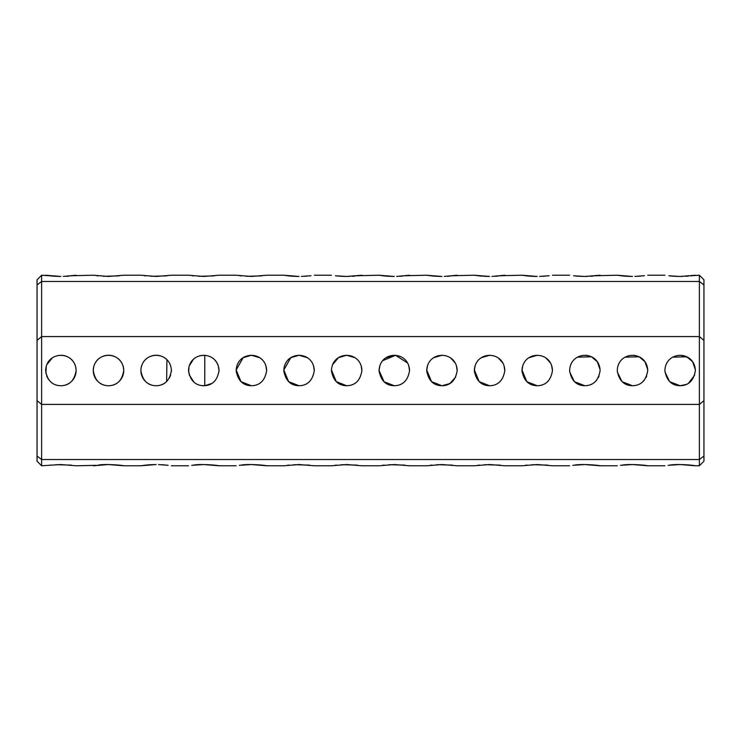 <?xml version="1.0" encoding="UTF-8"?>
<svg xmlns="http://www.w3.org/2000/svg" width="741" height="741" viewBox="0 0 741 741"><rect width="100%" height="100%" fill="white"/><g stroke="black" fill="none" stroke-linecap="round" stroke-linejoin="round"><path stroke-width="1.11" d="M703.95 340.378L699.374 336.581L41.626 336.581L41.626 404.419L699.374 404.419L703.95 400.622L703.95 284.952L699.374 281.469L41.626 281.469L37.05 284.952L37.05 400.622L41.626 404.419L41.626 459.531L699.374 459.531L699.374 275.226L692.103 275.698M664.89 370.5C666.474 380.439 671.559 385.524 680.136 385.746C688.695 385.533 693.78 380.448 695.373 370.5C694.549 350.326 665.733 350.308 664.89 370.5M617.253 370.5C618.846 380.439 623.922 385.524 632.499 385.746C641.058 385.533 646.143 380.448 647.736 370.5C646.912 350.326 618.096 350.308 617.253 370.5M569.616 370.5C571.209 380.439 576.285 385.524 584.862 385.746C593.421 385.533 598.506 380.448 600.108 370.5C599.274 350.326 570.459 350.308 569.616 370.5L569.616 370.444M521.979 370.5C523.572 380.439 528.648 385.524 537.225 385.746C545.784 385.533 550.869 380.448 552.471 370.5C551.637 350.317 522.813 350.317 521.979 370.5L522.794 365.6M474.342 370.5C475.935 380.439 481.02 385.524 489.588 385.746C498.156 385.533 503.232 380.448 504.834 370.5C504 350.317 475.185 350.317 474.342 370.5M426.714 370.5C428.298 380.439 433.383 385.524 441.951 385.746C450.519 385.533 455.595 380.448 457.197 370.5C456.363 350.317 427.548 350.317 426.714 370.5L427.52 365.6M379.883 365.6L379.077 370.5C380.661 380.439 385.746 385.524 394.314 385.746C402.882 385.533 407.958 380.448 409.56 370.5C408.726 350.317 379.911 350.317 379.077 370.5L384.07 381.782L394.314 385.746C402.937 385.477 408.022 380.402 409.56 370.5L409.56 370.444M188.529 370.5C190.122 380.439 195.198 385.524 203.775 385.746C212.334 385.533 217.419 380.448 219.021 370.5C218.187 350.317 189.363 350.317 188.529 370.5M140.892 370.5C142.485 380.439 147.561 385.524 156.138 385.746C164.697 385.533 169.782 380.448 171.384 370.5C170.55 350.317 141.735 350.317 140.892 370.5M93.264 370.5C94.848 380.439 99.924 385.524 108.501 385.746C117.059 385.533 122.145 380.448 123.747 370.5C122.913 350.317 94.098 350.317 93.264 370.5M45.627 370.5C47.211 380.439 52.296 385.524 60.864 385.746C69.432 385.533 74.508 380.448 76.11 370.5C75.276 350.317 46.461 350.317 45.627 370.5M331.44 370.5C333.024 380.439 338.109 385.524 346.686 385.746C355.245 385.533 360.33 380.448 361.923 370.5C361.099 350.317 332.274 350.317 331.44 370.5M283.803 370.5C285.396 380.439 290.472 385.524 299.049 385.746C307.608 385.533 312.693 380.448 314.286 370.5C313.462 350.317 284.637 350.317 283.803 370.5M236.166 370.5C237.759 380.439 242.835 385.524 251.412 385.746C259.971 385.533 265.056 380.448 266.658 370.5C265.824 350.317 237 350.317 236.166 370.5M37.05 340.378L41.626 336.581L41.626 281.469L45.627 281.469M669.845 381.745L680.136 385.746C688.75 385.477 693.835 380.402 695.373 370.5M695.354 369.648L692.603 361.738L686.787 356.791L672.754 357.162M664.964 372.01L669.558 381.476M622.208 381.745L632.499 385.746C641.122 385.477 646.198 380.402 647.736 370.5L647.736 370.444M647.717 369.648L644.966 361.738L639.159 356.791L625.117 357.162M617.327 372.01L621.921 381.476M574.571 381.745L584.862 385.746C593.485 385.477 598.561 380.402 600.108 370.5L600.108 370.444M600.08 369.648L597.329 361.738L591.522 356.791L577.48 357.162M569.69 372.01L574.284 381.476M526.934 381.745L537.225 385.746C545.848 385.477 550.924 380.402 552.471 370.5L552.471 370.444M533.242 355.782L537.244 355.254L528.87 357.746M522.053 372.01L526.647 381.476M479.297 381.745L489.588 385.746C498.211 385.477 503.296 380.402 504.834 370.5L504.834 370.444M485.605 355.782L489.606 355.254L481.233 357.746M475.157 365.6L474.342 370.444M474.425 372.01L479.01 381.476M431.67 381.745L441.951 385.746C450.574 385.477 455.659 380.402 457.197 370.5L457.197 370.444M437.968 355.782L441.969 355.254L433.596 357.746M426.788 372.01L431.382 381.476M394.332 355.254L385.968 357.746M379.151 372.01L383.745 381.476M384.033 381.745L394.314 385.746M201.228 385.533L204.729 385.709L211.657 383.542M218.975 371.704L218.891 368.573M217.308 363.479L216.937 362.821M204.729 385.709L204.785 355.291M204.238 355.263L199.894 355.763M193.382 359.348L189.233 365.924M188.992 366.795L188.659 372.445M189.094 374.603L193.883 382.097M167.003 359.802L166.623 359.431A15.246 15.246 0 0 0 141.976 364.859A15.246 15.246 0 0 0 166.623 381.569L166.892 381.309M169.356 378.105L170.662 375.131M171.347 371.547L171.328 369.259M170.097 364.368L169.485 363.136M166.92 359.718L166.623 381.569M52.315 357.884L46.803 364.628M46.285 366.045L45.896 373.381M46.637 375.965L48.424 379.309M336.395 381.745L346.686 385.746C355.3 385.477 360.385 380.402 361.923 370.5M354.948 357.69L346.649 355.254L338.359 357.727M336.905 358.801L336.257 359.385M331.514 372.01L336.108 381.476M288.758 381.745L299.049 385.746C307.672 385.477 312.748 380.402 314.286 370.5M307.311 357.69L299.012 355.254L290.722 357.727M289.268 358.801L288.62 359.385M283.877 372.01L288.471 381.476M241.121 381.745L251.412 385.746C260.035 385.477 265.111 380.402 266.658 370.5M259.674 357.69L251.375 355.254L243.094 357.727M241.64 358.801L240.982 359.385M236.24 372.01L240.834 381.476M49.619 275.782L41.626 275.226L41.626 281.469M76.11 281.469L93.264 281.469M123.747 281.469L140.892 281.469M171.384 281.469L188.529 281.469M219.021 281.469L236.166 281.469M266.658 281.469L283.803 281.469M314.286 281.469L331.44 281.469M361.923 281.469L379.077 281.469M409.56 281.469L426.714 281.469M457.197 281.469L474.342 281.469M504.834 281.469L521.979 281.469M552.471 281.469L569.616 281.469M600.108 281.469L617.253 281.469M647.736 281.469L664.89 281.469M695.373 281.469L699.374 281.469M668.891 275.782L680.136 276.458L695.373 275.226M691.742 275.745L690.621 275.874M688.509 276.087L685.684 276.291M682.507 276.43L680.118 276.458M679.173 276.449L674.301 276.273M673.764 276.245L672.985 276.189M672.754 276.171L669.262 275.828M634.87 276.43L644.466 275.698M644.105 275.745L642.984 275.874M640.872 276.087L638.047 276.291M632.49 276.458L617.253 275.226L596.829 275.698M631.536 276.449L626.58 276.273M626.173 276.245L625.358 276.189M625.117 276.171L621.597 275.828M621.254 275.782L617.253 275.226M573.617 275.782L584.862 276.458L600.108 275.226M596.468 275.745L595.347 275.874M593.245 276.087L590.382 276.291M587.243 276.43L584.853 276.458M583.899 276.449L579.036 276.273M578.536 276.245L577.721 276.189M577.48 276.171L573.988 275.828M539.605 276.43L549.192 275.698M548.831 275.745L547.719 275.874M545.608 276.087L542.773 276.291M537.216 276.458L521.979 275.226L501.564 275.698M536.271 276.449L531.316 276.273M530.908 276.245L530.084 276.189M529.852 276.171L526.323 275.828M525.98 275.782L521.979 275.226M491.968 276.43L504.834 275.226M501.194 275.745L500.073 275.874M497.971 276.087L495.108 276.291M489.579 276.458L474.342 275.226L453.927 275.698M488.634 276.449L483.762 276.273M482.215 276.171L478.714 275.828M478.343 275.782L474.342 275.226M444.331 276.43L457.197 275.226M453.557 275.745L452.436 275.874M450.333 276.087L447.499 276.291M441.942 276.458L426.714 275.226L406.29 275.698M440.997 276.449L436.041 276.273M435.588 276.245L434.81 276.189M434.578 276.171L431.077 275.828M430.706 275.782L426.714 275.226M396.694 276.43L409.56 275.226M405.929 275.745L404.808 275.874M402.696 276.087L399.862 276.291M394.305 276.458L379.077 275.226L358.653 275.698M393.397 276.449L388.404 276.273M387.997 276.245L387.173 276.189M386.941 276.171L383.449 275.828M383.069 275.782L379.077 275.226M335.441 275.782L346.686 276.458L361.923 275.226M358.292 275.745L357.171 275.874M355.059 276.087L352.234 276.291M349.057 276.43L346.668 276.458M345.723 276.449L340.851 276.273M340.314 276.245L339.535 276.189M339.304 276.171L335.812 275.828M301.42 276.43L311.016 275.698M310.655 275.745L309.534 275.874M307.422 276.087L304.597 276.291M299.04 276.458L283.803 275.226L266.658 275.226L251.412 276.458L236.166 275.226L219.021 275.226L203.775 276.458L188.529 275.226L171.384 275.226L156.138 276.458L140.892 275.226L123.747 275.226L108.501 276.458L93.264 275.226L72.84 275.698M298.086 276.449L293.13 276.273M292.723 276.245L291.908 276.189M291.667 276.171L288.147 275.828M287.804 275.782L283.803 275.226M261.99 275.865L246.327 276.319M241.214 275.902L239.704 275.726M214.353 275.865L198.69 276.319M193.577 275.902L192.067 275.726M166.716 275.865L151.053 276.319M145.94 275.902L144.43 275.726M119.079 275.865L103.416 276.319M98.303 275.902L96.802 275.726M63.244 276.43L76.11 275.226M72.479 275.745L71.358 275.874M69.246 276.087L66.412 276.291M60.855 276.458L45.627 275.226M59.947 276.449L54.954 276.273M54.547 276.245L53.723 276.189M53.491 276.171L49.999 275.828M41.626 275.226L37.05 279.802L37.05 284.952M96.432 465.32L76.11 465.774L60.864 464.542L41.626 465.774L41.626 459.531L37.05 456.048L37.05 400.622M37.05 456.048L37.05 461.198L41.626 465.774M699.374 275.226L703.95 279.802L703.95 284.952M703.95 456.048L703.95 461.198L699.374 465.774L699.374 459.531L703.95 456.048L703.95 400.622M668.058 465.32L680.136 464.542L695.373 465.774C695.512 465.459 678.126 463.653 669.957 465.089M620.421 465.32L632.499 464.542L647.736 465.774C647.875 465.459 630.489 463.653 622.329 465.089M572.784 465.32L584.862 464.542L600.108 465.774C600.238 465.459 582.852 463.653 574.692 465.089M239.334 465.32L251.412 464.542L266.658 465.774L283.803 465.774L299.049 464.542L314.286 465.774L331.44 465.774L346.686 464.542L361.923 465.774L379.077 465.774L394.314 464.542L409.56 465.774L426.714 465.774L441.951 464.542L457.197 465.774L474.342 465.774L489.588 464.542L504.834 465.774L521.979 465.774L537.225 464.542L552.471 465.774L569.616 465.774M547.803 465.135L532.14 464.681M527.027 465.098L525.517 465.274M500.166 465.135L484.503 464.681M479.39 465.098L477.88 465.274M404.901 465.135L389.229 464.681M384.125 465.098L382.615 465.274M452.529 465.135L436.866 464.681M431.753 465.098L430.252 465.274M357.264 465.135L341.592 464.681M336.488 465.098L334.978 465.274M309.627 465.135L293.955 464.681M288.851 465.098L287.341 465.274M266.658 465.774C266.788 465.459 249.402 463.653 241.242 465.089M191.706 465.32L203.775 464.542L219.021 465.774C219.151 465.459 201.765 463.653 193.605 465.089M158.518 464.57L168.114 465.302M167.744 465.255L166.623 465.126M164.521 464.913L161.658 464.709M156.129 464.542L140.892 465.774L123.747 465.774C123.886 465.459 106.5 463.653 98.331 465.089M155.184 464.551L150.312 464.727M149.821 464.755L149.339 464.792M148.765 464.829L145.264 465.172M144.893 465.218L140.892 465.774M93.264 465.774L108.501 464.542L123.747 465.774M71.451 465.135L55.779 464.681M50.675 465.098L49.165 465.274M219.021 370.519L218.308 365.906L216.863 362.673M216.844 362.664L214.862 360.043M680.071 385.746L686.435 384.384M688.408 383.301L694.623 375.233M688.454 357.727L681.044 355.282M666.354 363.979L665.575 365.971M633.073 385.737L635.194 385.505M643.225 381.328L644.42 380.003M646.05 377.484L646.661 376.132M640.326 357.421L638.334 356.421M634.935 355.448L633.407 355.282M618.716 363.979L617.938 365.971M585.436 385.737L587.539 385.505M595.588 381.328L596.783 380.003M598.395 377.512L599.024 376.132M592.689 357.421L590.697 356.421M587.298 355.448L585.779 355.282M571.079 363.979L570.311 365.971M552.462 370.778L551.637 365.545M550.489 362.988L545.987 358.023M521.988 369.991L526.823 381.643L537.225 385.746M504.834 370.778L504 365.545M502.852 362.988L498.35 358.023M474.351 369.991L479.186 381.643L489.588 385.746M426.714 370.009L431.549 381.643L441.951 385.746L449.778 383.579L455.687 377.123M457.197 370.778L456.363 365.545M455.215 362.988L450.713 358.023M409.56 370.778L408.736 365.545M407.578 362.988L395.564 355.31L382.652 360.682M361.923 370.778L361.099 365.545M357.329 359.589L356.829 359.126M355.152 357.829L352.948 356.606M338.396 357.708L332.579 364.711M331.449 369.991L336.275 381.643L346.686 385.746M314.286 370.778L313.462 365.545M307.515 357.829L305.311 356.606M290.759 357.708L283.812 370.009L288.638 381.643L299.049 385.746M266.649 370.778L265.824 365.545M262.055 359.589L261.564 359.126M259.878 357.829L257.673 356.606M243.122 357.708L236.175 370.009L241.001 381.643L251.412 385.746M61.494 385.728A15.246 15.246 0 0 0 76.11 370.5A15.246 15.246 0 0 0 61.494 355.272M108.501 385.746A15.246 15.246 0 0 0 121.709 362.877A15.246 15.246 0 0 0 95.302 362.877A15.246 15.246 0 0 0 108.501 385.746M664.89 275.226L647.736 275.226M569.616 275.226L552.471 275.226M331.44 275.226L314.286 275.226M699.374 465.774L695.373 465.774M664.89 465.774L647.736 465.774M617.253 465.774L600.108 465.774M236.166 465.774L219.021 465.774M188.529 465.774L171.384 465.774"/></g></svg>
